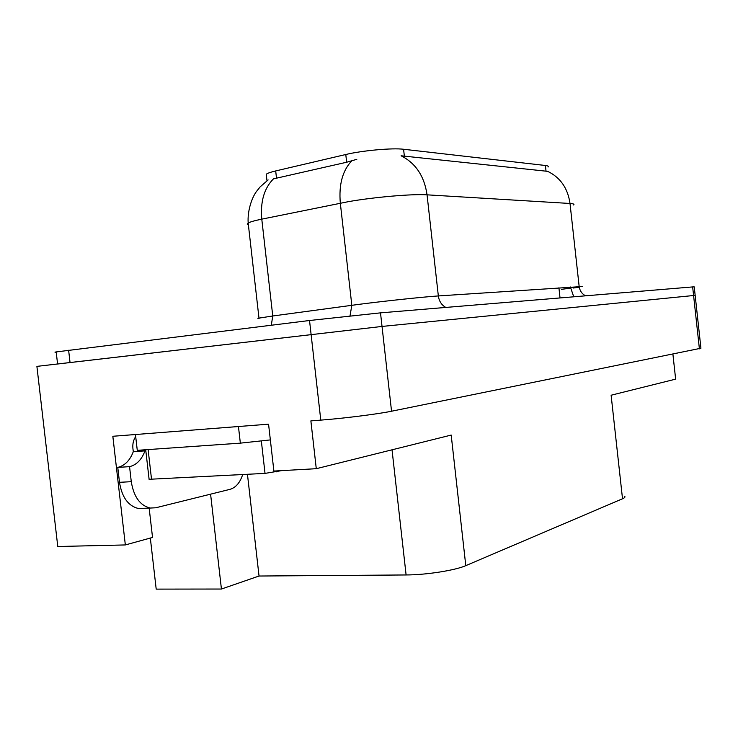 <?xml version="1.0" encoding="UTF-8"?>
<svg xmlns="http://www.w3.org/2000/svg" width="738" height="738" viewBox="0 0 738 738"><rect width="100%" height="100%" fill="white"/><g stroke="black" fill="none" stroke-linecap="round" stroke-linejoin="round"><path stroke-width="1.11" d="M149.159 508.085L152.535 537.448L125.34 544.939L57.776 546.507L36.9 366.371L382.026 326.436L695.159 295.357L382.026 326.436L57.582 364.009M125.34 544.939L112.831 436.278L268.567 424.184L273.89 471.065L316.279 468.695L310.873 420.891L320.781 420.125C343.345 418.418 378.059 414.036 391.546 411.223L700.925 348.235L694.237 286.888L692.65 286.925L699.403 348.843M624.643 496.25C625.455 496.969 624.754 497.809 622.521 498.777L465.789 565.649L451.195 435.069L316.279 468.695M672.908 354.212L675.639 379.138L611.119 395.217L622.521 498.777M150.331 538.057L156.198 589.118L221.428 589.035L210.588 494.165M465.789 565.649C455.309 570.345 426.167 574.93 406.103 574.957L259.038 576.027L247.461 474.359M259.038 576.027L221.428 589.035M266.436 176.013L266.233 174.233C267.59 173.209 270.735 172.111 275.689 170.939L345.781 154.51C362.118 150.543 392.551 147.803 403.585 149.261L545.4 165.487C547.854 165.782 548.749 166.29 548.076 167.009M573.638 204.979C574.616 204.195 573.398 203.697 570.013 203.476C567.799 188.199 560.354 177.489 547.661 171.345L401.094 155.792C415.706 163.181 424.359 176.197 427.053 194.832C412.653 193.78 373.862 197.129 348.225 201.695L261.778 219.149C254.711 220.597 250.182 221.889 248.18 223.024L247.202 224.131L248.402 224.989M356.814 159.316L346.648 162.24L273.447 178.873C264.139 188.291 260.256 201.714 261.778 219.149L272.756 315.984L359.766 304.25C385.513 300.938 424.184 296.851 438.344 295.938L582.633 286.51M56.226 352.257C54.317 352.349 54.298 352.238 56.189 351.925L309.526 320.504L380.504 312.857L692.65 286.925M242.673 474.617C239.998 482.735 235.773 487.643 229.988 489.34L155.746 507.781L150.248 508.048C140.063 505.585 133.744 496.794 131.281 481.683L129.556 466.656L117.766 467.394C124.787 465.678 129.962 460.438 133.292 451.693L132.932 448.63C132.471 443.944 133.393 439.94 135.7 436.628M129.556 466.656C136.539 464.94 141.687 459.682 144.98 450.881L144.86 449.811M143.855 508.307L138.513 508.528C128.283 506.084 121.936 497.347 119.491 482.32L117.766 467.394M246.686 425.881L136.382 434.451M238.457 426.61L240.348 443.141L270.348 439.913M144.98 450.881L133.292 451.693M135.469 434.608L137.277 450.337L240.348 443.141M149.104 479.294L265.025 473.39L281.584 470.632M391.546 411.223L380.504 312.857M320.781 420.125L309.526 320.504M406.103 574.957L392.035 449.82M275.689 170.939L276.529 178.31M345.781 154.51L346.648 162.24M403.585 149.261L404.369 156.281M545.4 165.487L546.046 171.29M558.915 287.783L560.031 297.94M570.502 286.999L570.548 287.479L573.408 287.552M570.622 288.078L561.59 289.361M445.817 307.432C441.582 305.043 439.092 301.215 438.344 295.938L427.053 194.832L570.013 203.476L579.155 286.418C579.773 290.744 581.904 293.881 585.566 295.818M351.805 160.792C342.533 170.552 338.705 184.675 340.329 203.181L351.823 305.292L350.024 315.864M68.625 350.246L70.036 362.487M259.029 318.622L257.922 318.493L258.983 318.124L272.756 315.984L271.307 325.218M579.256 287.147L573.463 288.014M573.749 296.805L570.548 287.479M131.281 481.683L119.491 482.32M265.025 473.39L261.353 441.084M276.584 471.84L276.482 470.918M151.567 479.626L148.117 449.58M266.233 174.233L266.944 180.432M268.125 179.924L260.182 186.834L256.39 191.576C251.64 198.144 247.341 211.133 248.18 223.024L258.983 318.124M56.189 351.925L57.573 363.945M138.513 508.528L150.248 508.048M149.141 479.617L145.709 449.756"/></g></svg>
